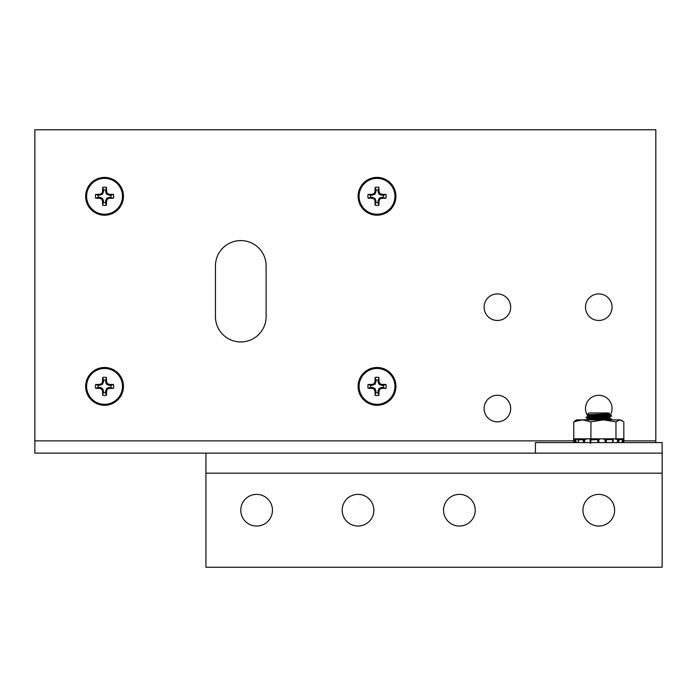 <?xml version="1.0" encoding="UTF-8"?>
<svg xmlns="http://www.w3.org/2000/svg" width="697" height="697" viewBox="0 0 697 697"><rect width="100%" height="100%" fill="white"/><g stroke="black" fill="none" stroke-linecap="round" stroke-linejoin="round"><path stroke-width="1.05" d="M655.816 442.586L655.816 129.764L34.85 129.764L34.85 453.128L205.929 453.128L205.929 567.236L662.15 567.236L662.15 453.128L535.427 453.128L535.427 442.586L662.15 442.586L662.15 453.128M215.443 265.923A25.345 25.345 0 0 1 240.787 240.578A25.345 25.345 0 0 1 266.132 265.923L266.132 316.612A25.345 25.345 0 0 1 240.787 341.957A25.345 25.345 0 0 1 215.443 316.612L215.443 265.923M598.784 320.463A13.278 13.278 0 0 1 587.283 300.546A13.278 13.278 0 0 1 610.284 300.546A13.278 13.278 0 0 1 598.784 320.463M497.405 320.463A13.278 13.278 0 0 1 485.905 300.546A13.278 13.278 0 0 1 508.906 300.546A13.278 13.278 0 0 1 497.405 320.463M497.405 421.842A13.278 13.278 0 0 1 485.905 401.925A13.278 13.278 0 0 1 508.906 401.925A13.278 13.278 0 0 1 497.405 421.842M591.805 419.864A13.278 13.278 0 0 1 587.092 414.863M587.04 414.767A13.278 13.278 0 0 1 598.906 395.286A13.278 13.278 0 0 1 610.415 414.985M609.988 415.7A13.278 13.278 0 0 1 605.771 419.864M205.929 453.128L535.427 453.128M342.166 510.204A15.839 15.839 0 0 1 365.925 496.491A15.839 15.839 0 0 1 365.925 523.926A15.839 15.839 0 0 1 342.166 510.204M582.945 510.204A15.839 15.839 0 0 1 606.704 496.491A15.839 15.839 0 0 1 606.704 523.926A15.839 15.839 0 0 1 582.945 510.204M443.545 510.204A15.839 15.839 0 0 1 467.304 496.491A15.839 15.839 0 0 1 467.304 523.926A15.839 15.839 0 0 1 443.545 510.204M240.779 510.204A15.839 15.839 0 0 1 264.546 496.491A15.839 15.839 0 0 1 264.546 523.926A15.839 15.839 0 0 1 240.779 510.204M375.988 202.653A6.43 6.43 0 0 0 378.035 202.653L378.915 205.223A29.875 2.605 -90 0 0 379.002 201.128L378.035 200.936L379.229 198.296L381.651 197.329L385.938 198.201A9.122 9.122 0 0 0 385.938 194.402A29.875 2.605 180 0 0 381.834 194.315L381.651 195.273L379.011 194.088L378.035 191.666L378.915 187.38A9.122 9.122 0 0 0 375.108 187.38A29.875 2.605 90 0 0 375.03 191.475L375.988 191.666L374.803 194.306L370.665 195.273A6.43 6.43 0 0 0 370.665 197.329L372.538 197.356L375.021 198.514L375.988 200.936L375.108 205.223A9.122 9.122 0 0 0 378.915 205.223M383.367 197.329A6.43 6.43 0 0 0 383.367 195.273L385.938 194.402M358.11 196.301A18.906 18.906 0 0 0 377.016 215.207A18.906 18.906 0 0 0 395.922 196.301A18.906 18.906 0 0 0 377.016 177.395A18.906 18.906 0 0 0 358.11 196.301M377.016 214.24A17.939 17.939 0 0 0 392.55 187.336A17.939 17.939 0 0 0 361.482 187.336A17.939 17.939 0 0 0 377.016 214.24M378.035 191.666L379.002 191.475A29.875 2.605 -90 0 0 378.915 187.38M379.002 191.475L378.07 191.823M379.011 194.088L379.76 193.339A29.866 2.605 -112.5 0 0 379.037 191.631M379.76 193.339L379.229 194.306M381.494 195.247L381.686 194.28A29.866 2.605 -157.5 0 0 379.978 193.557M381.651 197.329L381.834 198.288A29.875 2.605 0 0 0 385.938 198.201M381.834 198.288L381.494 197.356M379.229 198.296L379.978 199.046A29.866 2.605 -22.5 0 0 381.686 198.323M379.978 199.046L379.011 198.514M378.07 200.78L379.037 200.971A29.866 2.605 -67.5 0 0 379.76 199.264M375.988 200.936L375.03 201.128A29.875 2.605 90 0 0 375.108 205.223M375.03 201.128L375.962 200.78M375.021 198.514L374.272 199.264A29.866 2.605 67.5 0 0 374.995 200.971M374.272 199.264L374.803 198.296M372.538 197.356L372.346 198.323A29.866 2.605 22.5 0 0 374.054 199.046M372.346 198.323L372.381 197.329M372.381 195.273L372.189 194.315A29.875 2.605 180 0 0 368.094 194.402A9.122 9.122 0 0 0 368.094 198.201A29.875 2.605 0 0 0 372.189 198.288M372.189 194.315L372.538 195.247M374.803 194.306L374.054 193.557A29.866 2.605 157.5 0 0 372.346 194.28M374.054 193.557L375.021 194.088M375.962 191.823L374.995 191.631A29.866 2.605 112.5 0 0 374.272 193.339M378.035 189.95A6.43 6.43 0 0 0 375.988 189.95L375.108 187.38M383.367 195.273L381.651 195.273M375.988 189.95L375.988 191.666M378.035 202.653L378.035 200.936M370.665 197.329L368.094 198.201M370.665 195.273L368.094 194.402M375.988 392.742A6.43 6.43 0 0 0 378.035 392.742L378.915 395.312A29.875 2.605 -90 0 0 379.002 391.217L378.035 391.026L379.229 388.386L381.651 387.419L385.938 388.299A9.122 9.122 0 0 0 385.938 384.491A29.875 2.605 180 0 0 381.834 384.404L381.651 385.371L379.011 384.178L378.035 381.756L378.915 377.469A9.122 9.122 0 0 0 375.108 377.469A29.875 2.605 90 0 0 375.03 381.564L375.988 381.756L374.803 384.395L370.665 385.371A6.43 6.43 0 0 0 370.665 387.419L372.538 387.445L375.021 388.604L375.988 391.026L375.108 395.312A9.122 9.122 0 0 0 378.915 395.312M383.367 387.419A6.43 6.43 0 0 0 383.367 385.371L385.938 384.491M358.11 386.391A18.906 18.906 0 0 0 377.016 405.297A18.906 18.906 0 0 0 395.922 386.391A18.906 18.906 0 0 0 377.016 367.485A18.906 18.906 0 0 0 358.11 386.391M377.016 404.33A17.939 17.939 0 0 0 392.55 377.425A17.939 17.939 0 0 0 361.482 377.425A17.939 17.939 0 0 0 377.016 404.33M378.035 381.756L379.002 381.564A29.875 2.605 -90 0 0 378.915 377.469M379.002 381.564L378.07 381.912M379.011 384.178L379.76 383.428A29.866 2.605 -112.5 0 0 379.037 381.721M379.76 383.428L379.229 384.395M381.494 385.336L381.686 384.369A29.866 2.605 -157.5 0 0 379.978 383.646M381.651 387.419L381.834 388.377A29.875 2.605 0 0 0 385.938 388.299M381.834 388.377L381.494 387.445M379.229 388.386L379.978 389.135A29.866 2.605 -22.5 0 0 381.686 388.412M379.978 389.135L379.011 388.604M378.07 390.869L379.037 391.061A29.866 2.605 -67.5 0 0 379.76 389.353M375.988 391.026L375.03 391.217A29.875 2.605 90 0 0 375.108 395.312M375.03 391.217L375.962 390.869M375.021 388.604L374.272 389.353A29.866 2.605 67.5 0 0 374.995 391.061M374.272 389.353L374.803 388.386M372.538 387.445L372.346 388.412A29.866 2.605 22.5 0 0 374.054 389.135M372.346 388.412L372.381 387.419M372.381 385.371L372.189 384.404A29.875 2.605 180 0 0 368.094 384.491A9.122 9.122 0 0 0 368.094 388.299A29.875 2.605 0 0 0 372.189 388.377M372.189 384.404L372.538 385.336M374.803 384.395L374.054 383.646A29.866 2.605 157.5 0 0 372.346 384.369M374.054 383.646L375.021 384.178M375.962 381.912L374.995 381.721A29.866 2.605 112.5 0 0 374.272 383.428M377.016 405.297A18.906 18.906 0 0 0 393.387 376.938A18.906 18.906 0 0 0 360.637 376.938A18.906 18.906 0 0 0 377.016 405.297A18.906 18.906 0 0 0 393.387 376.938A18.906 18.906 0 0 0 360.637 376.938A18.906 18.906 0 0 0 377.016 405.297M378.035 380.039A6.43 6.43 0 0 0 375.988 380.039L375.108 377.469M383.367 385.371L381.651 385.371M375.988 380.039L375.988 381.756M378.035 392.742L378.035 391.026M370.665 387.419L368.094 388.299M370.665 385.371L368.094 384.491M103.522 392.742A6.43 6.43 0 0 0 105.578 392.742L106.449 395.312A29.875 2.605 -90 0 0 106.536 391.217L105.578 391.026L106.763 388.386L109.185 387.419L113.472 388.299A9.122 9.122 0 0 0 113.472 384.491A29.875 2.605 180 0 0 109.377 384.404L109.185 385.371L106.545 384.178L105.578 381.756L106.449 377.469A9.122 9.122 0 0 0 102.651 377.469A29.875 2.605 90 0 0 102.564 381.564L103.522 381.756L102.337 384.395L98.199 385.371A6.43 6.43 0 0 0 98.199 387.419L100.072 387.445L102.555 388.604L103.522 391.026L102.651 395.312A9.122 9.122 0 0 0 106.449 395.312M110.901 387.419A6.43 6.43 0 0 0 110.901 385.371L113.472 384.491M85.644 386.391A18.906 18.906 0 0 0 104.55 405.297A18.906 18.906 0 0 0 123.456 386.391A18.906 18.906 0 0 0 104.55 367.485A18.906 18.906 0 0 0 85.644 386.391M104.55 404.33A17.939 17.939 0 0 0 120.084 377.425A17.939 17.939 0 0 0 89.016 377.425A17.939 17.939 0 0 0 104.55 404.33M105.578 381.756L106.536 381.564A29.875 2.605 -90 0 0 106.449 377.469M106.536 381.564L105.604 381.912M106.545 384.178L107.294 383.428A29.866 2.605 -112.5 0 0 106.571 381.721M107.294 383.428L106.763 384.395M109.028 385.336L109.22 384.369A29.866 2.605 -157.5 0 0 107.512 383.646M109.185 387.419L109.377 388.377A29.875 2.605 0 0 0 113.472 388.299M109.377 388.377L109.028 387.445M106.763 388.386L107.512 389.135A29.866 2.605 -22.5 0 0 109.22 388.412M107.512 389.135L106.545 388.604M105.604 390.869L106.571 391.061A29.866 2.605 -67.5 0 0 107.294 389.353M103.522 391.026L102.564 391.217A29.875 2.605 90 0 0 102.651 395.312M102.564 391.217L103.496 390.869M102.555 388.604L101.806 389.353A29.866 2.605 67.5 0 0 102.529 391.061M101.806 389.353L102.337 388.386M100.072 387.445L99.88 388.412A29.866 2.605 22.5 0 0 101.588 389.135M99.88 388.412L99.915 387.419M99.915 385.371L99.723 384.404A29.875 2.605 180 0 0 95.628 384.491A9.122 9.122 0 0 0 95.628 388.299A29.875 2.605 0 0 0 99.723 388.377M99.723 384.404L100.072 385.336M102.337 384.395L101.588 383.646A29.866 2.605 157.5 0 0 99.88 384.369M101.588 383.646L102.555 384.178M103.496 381.912L102.529 381.721A29.866 2.605 112.5 0 0 101.806 383.428M104.55 405.297A18.906 18.906 0 0 0 120.921 376.938A18.906 18.906 0 0 0 88.179 376.938A18.906 18.906 0 0 0 104.55 405.297A18.906 18.906 0 0 0 120.921 376.938A18.906 18.906 0 0 0 88.179 376.938A18.906 18.906 0 0 0 104.55 405.297M105.578 380.039A6.43 6.43 0 0 0 103.522 380.039L102.651 377.469M110.901 385.371L109.185 385.371M103.522 380.039L103.522 381.756M105.578 392.742L105.578 391.026M98.199 387.419L95.628 388.299M98.199 385.371L95.628 384.491M103.522 202.653A6.43 6.43 0 0 0 105.578 202.653L106.449 205.223A29.875 2.605 -90 0 0 106.536 201.128L105.578 200.936L106.763 198.296L109.185 197.329L113.472 198.201A9.122 9.122 0 0 0 113.472 194.402A29.875 2.605 180 0 0 109.377 194.315L109.185 195.273L106.545 194.088L105.578 191.666L106.449 187.38A9.122 9.122 0 0 0 102.651 187.38A29.875 2.605 90 0 0 102.564 191.475L103.522 191.666L102.337 194.306L98.199 195.273A6.43 6.43 0 0 0 98.199 197.329L100.072 197.356L102.555 198.514L103.522 200.936L102.651 205.223A9.122 9.122 0 0 0 106.449 205.223M110.901 197.329A6.43 6.43 0 0 0 110.901 195.273L113.472 194.402M85.644 196.301A18.906 18.906 0 0 0 104.55 215.207A18.906 18.906 0 0 0 123.456 196.301A18.906 18.906 0 0 0 104.55 177.395A18.906 18.906 0 0 0 85.644 196.301M104.55 214.24A17.939 17.939 0 0 0 120.084 187.336A17.939 17.939 0 0 0 89.016 187.336A17.939 17.939 0 0 0 104.55 214.24M105.578 191.666L106.536 191.475A29.875 2.605 -90 0 0 106.449 187.38M106.536 191.475L105.604 191.823M106.545 194.088L107.294 193.339A29.866 2.605 -112.5 0 0 106.571 191.631M107.294 193.339L106.763 194.306M109.028 195.247L109.22 194.28A29.866 2.605 -157.5 0 0 107.512 193.557M109.185 197.329L109.377 198.288A29.875 2.605 0 0 0 113.472 198.201M109.377 198.288L109.028 197.356M106.763 198.296L107.512 199.046A29.866 2.605 -22.5 0 0 109.22 198.323M107.512 199.046L106.545 198.514M105.604 200.78L106.571 200.971A29.866 2.605 -67.5 0 0 107.294 199.264M103.522 200.936L102.564 201.128A29.875 2.605 90 0 0 102.651 205.223M102.564 201.128L103.496 200.78M102.555 198.514L101.806 199.264A29.866 2.605 67.5 0 0 102.529 200.971M101.806 199.264L102.337 198.296M100.072 197.356L99.88 198.323A29.866 2.605 22.5 0 0 101.588 199.046M99.88 198.323L99.915 197.329M99.915 195.273L99.723 194.315A29.875 2.605 180 0 0 95.628 194.402A9.122 9.122 0 0 0 95.628 198.201A29.875 2.605 0 0 0 99.723 198.288M99.723 194.315L100.072 195.247M102.337 194.306L101.588 193.557A29.866 2.605 157.5 0 0 99.88 194.28M101.588 193.557L102.555 194.088M103.496 191.823L102.529 191.631A29.866 2.605 112.5 0 0 101.806 193.339M105.578 189.95A6.43 6.43 0 0 0 103.522 189.95L102.651 187.38M110.901 195.273L109.185 195.273M103.522 189.95L103.522 191.666M105.578 202.653L105.578 200.936M98.199 197.329L95.628 198.201M98.199 195.273L95.628 194.402M578.022 438.988L575.644 439.589L575.853 440.408A79.441 21.198 -101.9 0 0 576.288 442.586M577.308 438.822L573.439 439.859L574.171 442.586L573.439 439.859L575.644 439.589M575.487 420.509L573.753 421.842L575.487 420.509L573.753 421.842L582.335 419.864L576.611 419.864L573.753 421.842L573.753 438.822L623.824 438.822L623.824 421.842L619.894 419.864L622.09 420.509M623.101 439.589L624.129 439.859L623.911 440.67L622.883 440.408A79.441 0.758 101.5 0 1 622.438 442.586A79.441 0.758 101.5 0 0 622.883 440.408A79.441 0.758 101.5 0 1 622.438 442.586A79.441 0.758 101.5 0 0 622.883 440.408L623.101 439.589L620.112 438.822M617.551 440.504A79.441 46.368 104.2 0 1 617.202 442.586A79.441 46.368 104.2 0 0 617.551 440.504A79.441 46.368 104.2 0 1 617.202 442.586A79.441 46.368 104.2 0 0 617.568 440.408L617.742 439.589L614.519 438.822M578.397 439.589L580.017 438.831M590.185 439.528L589.74 438.822L590.742 439.859L598.836 439.589L598.836 440.408A79.441 77.794 -169.3 0 0 598.836 440.434A79.441 77.794 -169.3 0 0 598.871 442.586M590.315 442.586A79.441 73.804 -122.5 0 0 590.202 440.582M583.546 442.586L583.215 440.67L584.644 440.408A79.441 61.179 -108.2 0 0 584.931 442.586M587.449 438.822L584.522 439.589L584.644 440.408L584.644 439.528M615.965 421.842L603.445 419.864L590.925 421.842L582.335 419.864L619.894 419.864L615.965 421.842L615.965 438.822M597.817 442.586L597.782 439.859M590.106 439.589L590.742 439.859L590.978 442.586M623.911 440.67L623.397 442.586L624.129 439.859L620.269 438.822M575.095 442.586L574.389 439.859M578.745 442.586L578.153 439.859L584.522 439.589M583.215 440.67L583.093 439.859M600.335 438.822L598.836 439.589M604.935 442.586A79.441 74.274 124.1 0 0 605.083 440.408L605.135 439.589L613.142 439.589L612.733 440.67L613.099 439.842M606.407 439.859L606.19 442.586M612.454 442.586L612.733 440.67M605.135 439.589L602.922 438.822M613.011 439.528L612.637 438.822L613.142 439.589M617.742 439.589L621.959 439.589L622.56 439.859L622.369 440.617M619.163 439.859L618.57 442.586M621.881 442.586L622.36 440.67M619.642 438.822L621.959 439.589M590.925 421.842L590.925 438.822M612.977 440.652A79.441 64.699 110.1 0 0 612.776 442.586M618.997 440.67L617.568 440.408L617.568 439.528M606.355 440.67L605.083 440.408L605.083 439.528M597.782 440.67L598.836 440.408M590.821 440.67L590.124 440.504L590.124 439.772M574.598 440.67L575.853 440.408L575.853 439.528M609.788 416.004L588.643 417.137L609.788 416.004M589.374 417.93L607.209 418.836L589.374 417.93M606.669 419.254L589.88 418.418L606.669 419.254M600.535 416.98L609.448 416.484L600.535 416.98M587.109 414.889L610.851 415.7L586.16 417.285L611.417 419.106L603.036 419.864M604.9 414.027L609.422 413.661M606.765 413.922L610.014 414.872L606.695 413.948L609.012 414.34L608.864 413.791L606.608 414.262M592.441 415.185L589.235 415.909L587.101 414.715L604.778 414.009M608.42 417.703L590.516 418.958L608.42 417.703M592.241 415.194L588.564 415.7L588.068 416.405L608.368 417.756L591.561 416.606L588.564 416.153L586.996 414.854L611.461 416.118L600.222 416.963M608.882 413.765L609.012 414.314L609.387 413.678M610.947 415.7L586.116 417.329L611.417 419.089L602.713 419.864L611.461 419.141L611.461 419.611L586.604 417.634M610.232 419.864L586.116 417.782L611.417 416.022L609.91 415.7M597.495 416.954L611.461 415.97L587.118 414.741L588.826 412.981L608.742 412.981L609.309 413.548M607.601 413.87L604.229 413.94M591.666 415.063L588.564 415.525L589.845 415.821M600.073 416.518L608.594 417.512L589.819 418.871L588.564 419.158L589.287 419.376M608.96 413.652L605.954 414.166L611.461 415.7L586.16 417.285L588.616 415.926L609.012 417.799L609.012 417.346L589.688 418.871L588.564 419.141L589.34 419.367L586.116 417.782L611.417 416.022L610.067 415.7M610.929 415.22L607.07 413.8L608.516 414.34L588.616 415.909L609.012 417.782L589.688 419.324L588.564 419.611L589.679 419.864M611.461 416.118L586.16 417.433L611.417 419.245L605.632 419.864M611.164 419.864L586.151 417.973L587.789 417.625M593.025 415.107L588.608 415.726L608.995 417.512L588.921 419.437M586.16 417.433L588.616 416.065L609.012 417.93L609.012 417.477M611.051 419.864L586.16 417.834L588.616 419.202L586.16 417.834M610.851 415.7L609.012 413.713L589.688 415.246L589.061 415.7L609.012 417.329L588.616 419.202M588.059 419.864L588.564 419.141M586.16 417.285L588.616 415.909L586.116 417.329L611.417 419.089L611.417 419.646M588.616 415.909L607.889 417.059L609.012 417.782L609.012 417.329M611.417 419.106L609.012 417.782M34.85 440.879L573.718 440.879M623.859 440.879L655.816 440.879M662.15 473.176L205.929 473.176M622.883 439.528L622.883 440.408M621.942 442.586L622.63 439.842M612.898 442.586L613.316 439.746M590.333 443.449L590.045 439.685M578.562 442.586L577.961 439.816M586.116 417.329L586.116 417.799M588.616 415.578L587.109 414.759M608.96 417.407L611.417 416.022M586.116 417.477L586.116 417.93M611.461 419.289L611.461 419.742M588.826 412.981L587.005 414.802M588.608 415.726L587.022 414.837M608.96 417.529L611.417 416.161M588.608 419.341L586.151 417.973M588.564 419.742L588.564 419.289M588.564 416.118L588.564 415.665M611.417 419.245L608.96 417.878M610.119 414.898L608.96 414.253M588.564 415.97L588.564 415.525L588.564 415.97M611.417 419.089L608.951 417.721L611.417 419.089M611.461 419.141L611.461 419.594M609.012 414.166L609.012 413.713M610.894 415.185L608.951 414.105"/></g></svg>
